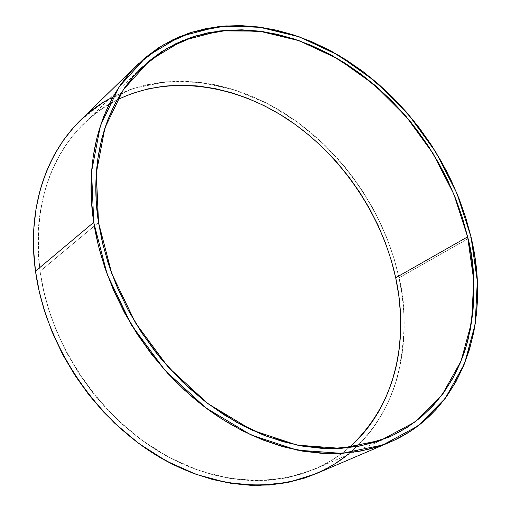 <?xml version="1.0" encoding="UTF-8"?>
<svg xmlns="http://www.w3.org/2000/svg" width="511" height="511" viewBox="0 0 511 511"><rect width="100%" height="100%" fill="white"/><g stroke="black" fill="none" stroke-linecap="round" stroke-linejoin="round"><path stroke-width="0.38" stroke-dasharray="2.56 1.92" d="M358.205 438.962L346.183 450.05L332.846 459.625L318.276 467.559L302.601 473.716L285.949 478.002L268.473 480.308L250.345 480.57L231.751 478.737L212.895 474.776L193.988 468.702L175.254 460.539L156.909 450.344L139.196 438.227L122.327 424.302L106.524 408.73L91.986 391.688L78.898 373.381L67.426 354.04L57.711 333.9L49.854 313.217L43.952 292.254L40.056 271.258L98.514 222.521L40.056 271.258L43.294 289.341L48.488 308.951L56.05 329.946L66.385 352.079L79.895 374.895L96.866 397.743L117.447 419.78L141.509 439.945L168.624 457.115L198.006 470.171L228.577 478.219L259.064 480.704L288.159 477.555L314.731 469.149C327.666 463.464 339.093 456.304 349.019 447.668C305.195 485.782 233.961 492.272 168.093 456.828C102.334 421.447 50.167 345.953 40.056 271.258L38.178 250.486L38.319 230.186L40.439 210.583L44.489 191.887L50.365 174.296L57.979 157.982L67.197 143.086L77.883 129.737L89.898 118.035L103.088 108.051L117.281 99.843L132.323 93.443M471.033 237.002L399.034 277.824L394.038 258.489L386.686 237.5L376.46 215.042L362.836 191.497L345.334 167.506L323.623 144.006L297.651 122.244L267.77 103.714L234.856 89.962L200.28 82.36L165.8 81.798L133.262 88.46L104.321 101.791L80.131 120.596M315.766 473.844C361.647 453.742 387.6 413.405 397.596 376.243C405.811 338.052 406.29 305.252 399.034 277.824L468.038 238.701L399.034 277.824C414.019 345.66 396.197 416.299 347.122 455.16L360.951 442.526L371.772 429.77L381.085 415.775L388.858 400.694L395.054 384.687L399.659 367.907L402.668 350.52L404.086 332.667L403.933 314.501L402.234 296.176L399.034 277.824L394.364 259.594L388.283 241.614L380.848 224.016L372.117 206.923L362.158 190.462L351.051 174.749L338.87 159.898L325.699 146.018L311.64 133.224L296.776 121.612L281.216 111.283L265.068 102.334L248.455 94.848L231.489 88.92L214.307 84.615L197.048 82.003L179.853 81.147L162.868 82.092L146.255 84.877L130.171 89.514L114.783 96.017L100.252 104.372M315.919 473.78L335.082 463.707M40.056 271.258C33.272 208.507 47.945 159.208 84.072 123.349C94.024 113.781 105.023 105.975 117.076 99.945C62.987 126.013 28.903 193.701 40.056 271.258L98.514 222.521M399.034 277.824C384.674 212.448 342.134 150.745 286.256 114.438C230.352 78.56 162.243 70.173 109.431 98.821M314.731 469.149L388.66 437.212M84.072 123.349L141.956 67.363"/><path stroke-width="0.77" d="M132.323 93.443L148.049 88.869L164.306 86.11L180.926 85.152L197.757 85.963L214.658 88.492L231.489 92.683L248.11 98.476L264.398 105.79L280.226 114.541L295.479 124.652L310.056 136.022L323.846 148.56L336.755 162.159L348.7 176.717L359.591 192.117L369.351 208.258L377.91 225.012L385.192 242.271L391.145 259.895L395.706 277.767C409.848 342.178 393.917 409.087 349.019 447.668C407.452 394.051 404.891 320.122 395.706 277.767L467.616 236.868C475.524 265.107 475.811 298.756 468.498 337.816C459.357 375.809 434.356 416.938 388.66 437.212L361.315 445.733L331.179 448.658L299.427 445.573L267.413 436.566L236.484 422.233L207.817 403.549L182.261 381.698L160.301 357.917L142.103 333.319L127.533 308.823L116.304 285.119L108.013 262.673L102.226 241.767L98.514 222.521L96.196 200.478L95.998 178.984L97.888 158.301L101.804 138.641L107.649 120.206L115.326 103.184L124.697 87.713L135.619 73.929L147.935 61.92L161.489 51.771L176.11 43.524L191.631 37.207L207.875 32.832L224.687 30.379L241.888 29.823L259.339 31.126L276.873 34.224L294.349 39.066L311.633 45.562L328.592 53.642L345.091 63.211L361.028 74.178L376.281 86.442L390.749 99.894L404.335 114.438L416.944 129.954L428.493 146.331L438.898 163.45L448.077 181.188L455.965 199.424L462.5 218.031L467.616 236.868L471.263 255.8L473.39 274.694L473.959 293.391L472.937 311.748L470.299 329.608L466.038 346.822L460.149 363.219L452.637 378.645L443.542 392.933L432.887 405.926L420.745 417.461L407.178 427.394L392.295 435.576L376.198 441.874L359.029 446.173L340.946 448.371L322.115 448.39L302.736 446.167L283.024 441.683L263.191 434.944L243.472 425.976L224.118 414.855L205.365 401.684L187.454 386.597L170.623 369.766L155.076 351.389L141.03 331.69L128.657 310.924L118.111 289.347L109.52 267.234L102.966 244.865L98.514 222.521C91.271 177.291 96.349 112.42 141.956 67.363L166.324 48.769L195.553 35.955L228.455 30.092L263.376 31.682L298.443 40.446L331.901 55.424L362.35 75.174L388.922 98.086L411.234 122.659L429.336 147.622L443.535 172.035L454.298 195.266L462.155 216.932L467.616 236.868L473.716 280.06L471.627 322.026L461.088 360.932L442.111 394.875L415.098 421.926L380.912 440.278L340.946 448.371L297.127 445.119L251.891 430.09L207.996 403.684L168.317 367.23L135.517 322.907L111.768 273.589L98.514 222.521L96.324 172.986L104.915 127.942L123.26 89.821L149.8 60.355L182.663 40.58L219.832 30.884L259.339 31.126L299.318 40.759L338.084 58.937L374.148 84.615L406.2 116.597L433.098 153.581L453.851 194.174L467.616 236.868L395.706 277.767L398.829 295.748L400.477 313.703L400.605 331.498L399.193 348.981L396.229 366.004L391.694 382.426L385.601 398.082L377.968 412.824L368.814 426.506L358.205 438.962M137.644 64.514L80.131 120.596C35.125 165.398 29.236 227.81 35.502 271.175L93.743 222.336C86.416 176.225 91.635 110.325 137.798 64.36L162.658 45.23L192.513 32.008L226.149 25.895L261.875 27.422L297.766 36.307L332.022 51.56L363.206 71.719L390.417 95.129L413.271 120.238L431.808 145.756L446.352 170.712L457.383 194.467L465.438 216.619L471.033 237.002L465.802 217.782L459.127 198.811L451.072 180.211L441.702 162.115L431.092 144.658L419.314 127.948L406.456 112.12L392.601 97.282L377.846 83.549L362.293 71.029L346.043 59.832L329.205 50.046L311.908 41.787L294.272 35.125L276.432 30.162L258.521 26.962L240.7 25.595L223.122 26.125L205.939 28.597L189.319 33.03L173.44 39.443L158.474 47.836L144.587 58.171L131.959 70.416L120.756 84.481L111.136 100.271L103.248 117.664L97.231 136.507L93.187 156.609L91.22 177.777L91.392 199.769L93.743 222.336L98.278 245.216L104.972 268.122L113.761 290.772L124.556 312.873L137.229 334.149L151.614 354.321L167.538 373.132L184.784 390.366L203.135 405.798L222.342 419.269L242.169 430.632L262.36 439.786L282.66 446.652L302.844 451.2L322.665 453.436L341.923 453.372L360.408 451.085L377.955 446.646L394.39 440.163L409.586 431.757L423.421 421.562L435.806 409.739L446.659 396.427L455.927 381.806L463.566 366.029L469.552 349.262L473.876 331.677L476.539 313.428L477.561 294.681L476.961 275.595L474.77 256.318L471.033 237.002C491.857 322.345 462.742 411.387 389.836 442.207L315.766 473.844L288.581 482.327L258.841 485.444L227.708 482.806L196.505 474.515L166.529 461.114L138.877 443.535L114.343 422.904L93.366 400.381L76.069 377.029L62.304 353.721L51.777 331.122L44.08 309.672L38.798 289.641L35.502 271.175L93.743 222.336C104.493 293.793 149.889 367.677 209.919 410.85C270.076 453.953 339.266 463.899 389.836 442.207M100.252 104.372L86.749 114.547L74.434 126.485L63.473 140.11L54.013 155.318L46.194 171.99L40.145 189.971L35.981 209.082L33.777 229.139L33.605 249.911L35.502 271.175L39.481 292.669L45.505 314.137L53.54 335.318L63.485 355.943L75.226 375.751L88.633 394.498L103.522 411.943L119.715 427.886L136.993 442.13L155.133 454.522L173.919 464.933L193.101 473.263L212.461 479.459L231.758 483.47L250.78 485.316L269.316 485.009L287.182 482.608L304.198 478.194L315.919 473.78M335.082 463.707L347.122 455.16C301.49 491.716 229.35 496.2 163.328 459.351C97.416 422.546 45.632 346.362 35.502 271.175L93.743 222.336L91.565 171.632L100.431 125.572L119.28 86.634L146.497 56.58L180.147 36.453L218.165 26.636L258.521 26.962L299.337 36.856L338.889 55.456L375.668 81.683L408.353 114.323L435.787 152.054L456.962 193.452L471.033 237.002L477.293 281.076L475.224 323.923L464.525 363.691L445.209 398.414L417.666 426.142L382.771 444.998L341.923 453.372L297.102 450.14L250.792 434.829L205.831 407.848L165.174 370.539L131.576 325.149L107.272 274.631L93.743 222.336M395.706 277.767C381.909 214.729 341.335 155.114 287.827 119.363C234.274 84.021 168.866 74.465 117.076 99.945C168.866 74.465 234.274 84.021 287.827 119.363C341.335 155.114 381.909 214.729 395.706 277.767L467.616 236.868M109.431 98.821C56.957 126.843 24.573 194.359 35.502 271.175"/></g></svg>
